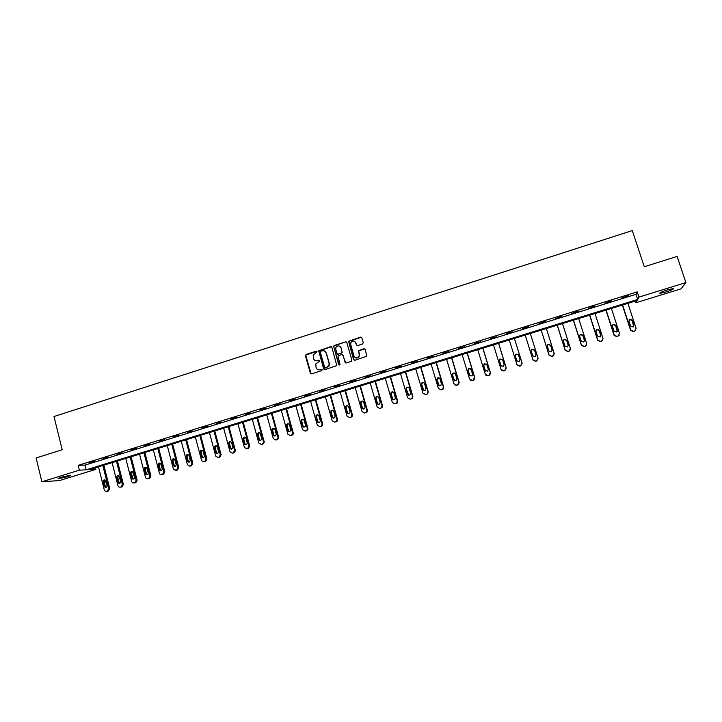 <?xml version="1.0" encoding="UTF-8"?>
<svg xmlns="http://www.w3.org/2000/svg" width="722" height="722" viewBox="0 0 722 722"><rect width="100%" height="100%" fill="white"/><g stroke="black" fill="none" stroke-linecap="round" stroke-linejoin="round"><path stroke-width="1.08" d="M317.048 351.695L316.191 351.226L306.092 354.439L305.415 355.711L310.343 373.166L311.57 373.843L321.705 370.657L322.183 369.772L321.317 369.294L320.008 369.709C318.104 370.106 316.787 369.384 316.074 367.552L315.794 363.906L319.584 361.208L318.754 360.251L317.445 360.666C315.541 361.063 314.232 360.35 313.51 358.527L313.204 354.962L317.048 351.695M316.759 351.298L305.686 355.179L311.137 373.879M321.85 369.348L320.008 369.709M319.305 360.314L317.445 360.666M665.864 292.013L659.989 293.358C659.087 292.979 661.523 291.841 667.29 289.928L673.184 288.583C674.059 288.971 671.622 290.118 665.864 292.013M67.191 476.836L58.274 478.731C57.426 478.614 58.419 478.108 61.244 477.197L70.178 475.293C71.018 475.419 70.025 475.933 67.191 476.836M362.579 343.997L363.265 342.715L361.83 337.788L360.585 337.12L348.573 341.253L353.563 359.592L354.818 360.269L366.821 356.253L365.215 349.412L363.96 348.744L358.482 350.748L359.231 354.529L358.924 356.767C357.011 358.653 355.386 358.455 354.051 356.163L350.712 344.593L350.937 342.499C352.823 340.459 354.466 340.613 355.883 342.95L356.433 344.881L357.688 345.549L362.579 343.997M41.894 481.764L36.1 457.947L62.2 449.743L53.997 416.522L632.301 230.589L644.268 266.743L677.11 256.418L685.9 282.582L681.09 288.827L635.956 302.753L637.138 300.514L89.284 469.679L95.809 469.354L59.493 480.563L41.894 481.764L79.366 470.175L86.171 469.832L637.697 299.45L638.943 297.103L685.9 282.582M78.175 465.374L84.988 465.103L636.01 294.314L637.228 291.887L78.175 465.374L79.366 470.175M637.228 291.887L638.943 297.103M331.867 347.3L330.631 346.641L318.718 350.82L323.655 368.987L324.891 369.664L336.804 365.603L331.867 347.3M334.232 345.495L345.567 341.894L346.813 342.553L351.876 360.125L351.19 361.406L346.316 362.931L345.071 362.263L343.022 355.134L341.777 354.466L337.95 356L339.999 364.177L339.936 364.718L338.654 364.592L333.609 346.046L345.567 341.894M89.32 463.118L94.627 461.475L89.248 462.829M103.129 458.84L108.453 457.188L103.056 458.551M117 454.535L122.361 452.875L116.928 454.246M130.962 450.212L136.35 448.533L130.89 449.923M144.987 445.862L150.411 444.174L144.914 445.573M159.102 441.485L164.544 439.797L159.02 441.196M173.28 437.081L178.758 435.384L173.208 436.792M187.549 432.658L193.054 430.953L187.476 432.37M201.889 428.209L207.431 426.494L201.817 427.92M216.32 423.742L221.889 422.018L216.239 423.453M230.823 419.247L236.419 417.506L230.742 418.95M245.408 414.717L251.039 412.975L245.327 414.428M260.073 410.177L265.741 408.417L259.992 409.879M274.829 405.602L280.524 403.833L274.748 405.304M289.657 400.999L295.388 399.221L289.576 400.71M304.576 396.378L310.334 394.591L304.494 396.08M319.575 391.721L325.369 389.925L319.494 391.423M334.665 387.046L340.495 385.241L334.584 386.748M349.836 382.335L355.702 380.521L349.755 382.046M365.097 377.606L370.991 375.783L365.016 377.308M380.449 372.85L386.378 371.009L380.368 372.552M395.891 368.058L401.847 366.216L395.8 367.76M411.414 363.247L417.406 361.388L411.323 362.949M427.027 358.401L433.065 356.533L426.937 358.103M442.739 353.536L448.804 351.65L442.649 353.229M458.533 348.636L464.634 346.74L458.443 348.338M474.426 343.708L480.563 341.804L474.336 343.41M490.409 338.753L496.583 336.84L490.319 338.447M506.492 333.763L512.701 331.84L506.393 333.465M522.665 328.754L528.829 326.506L522.566 328.447M538.928 323.709L545.173 321.434L538.928 323.709M555.299 318.637L561.617 316.335L555.299 318.637M571.761 313.528L578.169 311.209L571.761 313.528M588.322 308.393L594.811 306.047L588.322 308.393M604.982 303.231L611.552 300.848L604.982 303.231M621.741 298.033L628.393 295.632L621.741 298.033M355.982 343.004L355.811 342.427M340.802 347.481L340.649 346.93M635.396 301.056L635.956 302.753M95.412 467.784L95.809 469.354M84.988 465.103L86.171 469.832M636.01 294.314L637.697 299.45M315.604 360.684L317.68 360.747M318.258 369.745L320.243 369.781M331.434 346.731L318.962 350.919L324.413 369.691M320.794 351.244L320.324 352.137L324.692 367.498L325.55 367.967L328.898 365.828L329.115 363.446L326.118 352.941C325.396 351.118 324.088 350.405 322.174 350.802L320.794 351.244M324.404 350.937L326.353 353.04L329.349 363.536L329.133 365.91L325.784 368.049M346.398 342.002L345.784 341.993M342.562 354.547L345.766 362.949M334.457 345.594L333.772 346.867L339.196 365.088M340.901 347.751C339.439 345.378 337.779 345.26 335.929 347.408L335.757 349.385L336.921 353.446L338.167 354.114L341.389 353.094L342.066 351.822L341.118 347.851L339.575 346.127M337.607 354.132L338.167 354.114M341.118 347.851L342.21 352.679L338.383 354.213M354.646 341.38L357.056 345.54M355.648 357.913L359.123 356.858L359.231 354.529M364.8 348.852L358.69 350.838L359.43 354.619M361.46 337.255L348.789 341.353L354.24 360.278M102.84 465.491L108.67 488.659L107.397 491.077L105.322 491.258L104.302 489.985L98.49 466.836M103.842 465.185L109.726 488.559L108.453 490.969L106.928 491.303M104.952 479.913L104.167 481.745L105.295 486.258L106.26 487.332M107.027 485.5L105.15 480.004C103.76 479.67 103.075 480.283 103.102 481.827L105.024 487.35C106.396 487.63 107.064 487.007 107.027 485.5M116.477 461.286L122.361 484.498L121.079 486.917L120.204 487.188L118.895 487.052L117.966 485.834L112.1 462.64M117.442 460.988L123.39 484.408L122.108 486.827L120.556 487.151M118.607 475.735L117.785 477.585L118.931 482.106L119.915 483.18M120.709 481.33L118.904 475.87C117.469 475.455 116.747 476.051 116.747 477.657L118.607 483.144C120.023 483.514 120.727 482.91 120.709 481.33M130.177 457.053L136.124 480.311L134.843 482.747L132.514 482.81L131.711 481.655L125.781 458.416M131.115 456.764L137.126 480.229L135.844 482.657L134.247 482.991M132.325 471.529L131.485 473.397L132.64 477.928L133.633 479.011M134.463 477.143L132.731 471.737C131.26 471.213 130.501 471.782 130.474 473.461L132.252 478.903C133.714 479.372 134.445 478.785 134.463 477.143M143.958 452.802L149.968 476.105L148.678 478.551L146.205 478.515L145.519 477.459L139.536 454.165M144.869 452.513L150.934 476.033L149.644 478.469L148.019 478.794M146.133 467.305L145.248 469.192L146.422 473.731L147.423 474.814M148.281 472.928L146.647 467.603C145.131 466.935 144.337 467.486 144.274 469.246L145.961 474.625C147.459 475.22 148.236 474.661 148.281 472.928M157.811 448.515L163.876 471.881L162.585 474.327L159.95 474.164L159.409 473.235L153.371 449.896M158.696 448.245L164.815 471.818L163.524 474.264L161.854 474.589M160.004 463.055L159.093 464.968L160.275 469.517L161.295 470.6M162.188 468.695L160.645 463.47C159.093 462.64 158.262 463.154 158.145 465.004L159.733 470.284C161.277 471.042 162.089 470.518 162.188 468.695M171.746 444.22L177.865 467.63L176.574 470.085L173.767 469.76L173.379 468.993L167.269 445.6M172.594 443.958L178.776 467.576L177.477 470.022L175.771 470.347M173.957 458.786L173.018 460.708L174.201 465.275L175.238 466.367M176.159 464.445L174.715 459.336C173.145 458.326 172.278 458.795 172.098 460.744L173.578 465.907C175.148 466.845 176.006 466.358 176.159 464.445M185.753 439.897L191.935 463.353L190.626 465.816L189.724 466.087L187.422 464.724L181.258 441.286M186.565 439.644L192.81 463.316L191.51 465.771L189.76 466.087M187.991 454.49L187.007 456.439L188.207 461.006L189.254 462.098M190.211 460.158L188.857 455.212C187.296 453.985 186.375 454.4 186.123 456.457L187.503 461.466C189.083 462.631 189.985 462.197 190.211 460.158M199.832 435.546L206.077 459.057L204.768 461.52L203.857 461.8L201.646 460.744L195.31 436.945M200.617 435.303L206.925 459.03L205.617 461.484L203.839 461.809M202.097 450.176L201.077 452.134L202.368 456.945L203.351 457.811M204.344 455.862L203.072 451.088C201.528 449.625 200.581 449.977 200.22 452.152L201.519 456.972C203.072 458.38 204.019 458.01 204.344 455.862M213.992 431.169L220.318 454.806L218.983 457.207L218.071 457.486L215.743 456.151L209.443 432.577M214.75 430.944L221.131 454.779L219.795 457.188L218.008 457.504M216.284 445.835L215.228 447.82L216.456 452.414L217.521 453.506M218.549 451.53L217.322 446.927C215.824 445.257 214.849 445.555 214.398 447.82L215.634 452.432C217.114 454.093 218.089 453.804 218.558 451.566L218.549 451.53M228.233 426.774L234.596 450.393L233.278 452.875L232.358 453.154L230.002 451.782L223.658 428.191M228.955 426.558L235.444 450.745L234.063 452.856L232.358 453.154M230.553 441.476L229.406 443.263L230.688 448.073L231.762 449.174M232.836 447.18L231.591 442.568C230.228 440.916 229.235 441.151 228.621 443.254L229.903 448.073C231.23 449.716 232.231 449.508 232.881 447.45L232.836 447.18M242.547 422.361L248.973 446.025L247.646 448.515L246.725 448.795L244.361 447.423L237.953 423.778M243.233 422.144L249.722 446.025L248.404 448.506L246.725 448.795M244.902 437.09L243.756 439.102L245.002 443.714L246.085 444.815M247.204 442.803L245.949 438.182C244.704 436.566 243.702 436.729 242.935 438.66L244.244 443.705C245.453 445.312 246.455 445.176 247.258 443.299L247.204 442.803M256.942 417.912L263.431 441.629L263.476 442.541L262.104 444.129L261.174 444.409L258.792 443.037L252.321 419.338M257.592 417.713L264.144 441.638L264.189 442.55L262.817 444.129L261.174 444.409M259.333 432.686L258.133 434.707L259.397 439.328L260.48 440.429M261.644 438.407L260.38 433.769C259.243 432.198 258.241 432.288 257.366 434.048L258.675 439.31C259.767 440.871 260.768 440.799 261.68 439.102L261.644 438.407M271.418 413.444L277.97 437.207L277.961 438.353L276.634 439.716L275.696 439.996L273.304 438.633L266.77 414.879M272.032 413.255L278.647 437.234L278.638 438.38L277.32 439.734L275.696 439.996M273.846 428.245L272.6 430.285L273.873 434.915L274.956 436.025M276.165 433.985L274.883 429.337C273.846 427.803 272.853 427.839 271.887 429.437L273.178 434.888C274.18 436.404 275.172 436.395 276.165 434.861L276.165 433.985M285.966 408.95L292.59 432.767L292.509 434.112L291.246 435.285L290.307 435.565L287.888 434.193L281.291 410.394M286.553 408.769L293.231 432.803L293.159 434.139L291.896 435.312L290.307 435.565M288.439 423.796L287.166 424.879L287.139 425.845L288.43 430.483L289.504 431.585M290.767 429.536L289.477 424.879C288.52 423.39 287.527 423.372 286.499 424.825L287.771 430.447C288.683 431.918 289.675 431.955 290.722 430.574L290.767 429.536M300.605 404.428L307.283 428.299L307.139 429.807L305.938 430.826L305 431.106L302.563 429.734L295.903 405.881M301.155 404.257L307.897 428.345L307.752 429.852L305 431.106M303.123 419.311L301.832 420.276L301.76 421.377L303.06 426.025L304.133 427.126M305.46 425.059L304.152 420.394C303.258 418.95 302.283 418.886 301.209 420.213L302.437 425.98C303.294 427.406 304.26 427.487 305.352 426.233L305.46 425.059M315.324 399.889L322.066 423.814L321.85 425.457L320.721 426.341L319.765 426.63L317.319 425.249L310.595 401.342M315.839 399.726L322.644 423.868L322.427 425.502L319.765 426.63M317.897 414.807L316.588 415.673L316.471 416.892L317.779 421.549L318.844 422.641M320.225 420.565L318.907 415.89C318.068 414.482 317.102 414.383 316.001 415.601L317.184 421.486C317.987 422.875 318.953 422.993 320.063 421.847L320.225 420.565M330.116 395.313L336.93 419.292L336.642 421.052L335.577 421.828L334.62 422.117L332.156 420.745L325.369 396.784M330.604 395.169L337.481 419.356L337.183 421.116L334.62 422.117M332.752 410.286L331.434 411.062L331.254 412.37L332.58 417.036L333.627 418.128M335.071 416.034L333.745 411.359C332.95 409.979 331.994 409.852 330.875 410.971L332.021 416.964C332.779 418.327 333.726 418.471 334.864 417.415L335.071 416.034M344.999 390.719L351.885 414.753L351.524 416.603L350.522 417.298L349.556 417.587L347.083 416.206L340.224 392.199M345.45 390.584L352.39 414.825L352.029 416.675L349.556 417.587M347.697 405.737L346.352 406.432L346.118 407.831L347.462 412.506L348.482 413.589M350.008 411.486L348.663 406.793C347.914 405.448 346.966 405.295 345.829 406.333L345.594 407.731L346.939 412.424C347.661 413.751 348.6 413.923 349.746 412.939L350.008 411.486M359.971 386.099L366.911 410.186L366.496 412.118L365.549 412.731L364.583 413.029L362.083 411.648L355.161 387.588M360.377 385.972L367.39 410.267L366.966 412.199L364.583 413.029M362.733 401.161L361.352 401.793L361.072 403.264L362.426 407.948L363.419 409.022M365.025 406.919L363.671 402.208C362.949 400.89 362.011 400.719 360.865 401.685L360.585 403.156L361.939 407.858C362.634 409.157 363.554 409.347 364.709 408.435L365.025 406.919M375.016 381.451L382.028 405.593L381.55 407.587L380.656 408.147L379.691 408.444L377.173 407.064L370.187 382.949M375.395 381.333L382.47 405.692L381.992 407.686L379.691 408.444M377.859 396.568L376.433 397.136L376.108 398.67L377.471 403.363L378.436 404.428M380.133 402.316L378.761 397.596C378.066 396.306 377.137 396.116 375.981 397.019L375.657 398.553L377.028 403.264C377.696 404.537 378.608 404.744 379.772 403.896L380.133 402.316M390.151 376.776L397.235 400.972L396.703 403.029L395.855 403.535L394.88 403.833L392.353 402.452L385.295 378.283M390.494 376.676L397.642 401.08L397.109 403.138L394.88 403.833M393.084 391.956L391.595 392.47L391.234 394.05L392.606 398.761L393.526 399.798M395.322 397.687L393.932 392.967C393.264 391.694 392.344 391.477 391.18 392.335L390.819 393.914L392.199 398.643C392.849 399.898 393.752 400.123 394.916 399.311L395.322 397.687M405.376 372.083L412.524 396.324L411.946 398.436L411.143 398.896L410.159 399.194L407.614 397.813L400.484 373.59M405.674 371.983L412.894 396.45L412.316 398.553L410.159 399.194M408.408 387.326L406.847 387.777L406.441 389.402L408.688 395.133M410.592 393.039L409.193 388.301C408.544 387.046 407.632 386.821 406.459 387.633L406.062 389.257L407.452 393.995C408.083 395.232 408.986 395.466 410.15 394.708L410.592 393.039M420.682 367.354L427.902 391.649L427.28 393.806L426.512 394.23L425.529 394.528L422.966 393.147L415.764 368.87M420.944 367.272L428.227 391.784L427.614 393.932L425.529 394.528M423.832 382.687L422.171 383.066L421.729 384.727L423.913 390.431M425.953 388.355L424.545 383.608C423.904 382.371 423.002 382.137 421.828 382.904L421.386 384.573L422.794 389.32C423.417 390.539 424.31 390.792 425.475 390.06L425.953 388.355M436.079 362.597L443.371 386.947L442.703 389.149L440.98 389.844L438.398 388.463L431.133 364.123M436.305 362.525L443.66 387.1L442.992 389.284L440.98 389.844M439.364 378.03L437.586 378.328L437.117 380.034L439.22 385.683M441.404 383.653L439.978 378.897C439.355 377.669 438.453 377.425 437.279 378.157L436.81 379.862L438.227 384.618C438.841 385.828 439.725 386.08 440.889 385.395L441.404 383.653M451.557 357.814L458.921 382.227L457.522 384.817L456.521 385.124L453.93 383.743L446.593 359.348M451.746 357.76L459.174 382.38L458.47 384.609L456.782 385.277L454.995 385.007M454.995 373.373L453.091 373.572L452.586 375.305L454.598 380.891M456.945 378.915L455.51 374.149C454.887 372.94 453.994 372.687 452.82 373.391L452.315 375.124L453.75 379.889L456.403 380.684L456.945 378.915M467.134 353.013L474.562 377.471L473.163 380.079L472.152 380.377L469.544 378.996L462.134 354.556M467.278 352.968L474.778 377.642L474.047 379.898L472.378 380.548L470.41 380.142M470.735 368.716L468.677 368.789L468.136 370.548L470.04 376.045M472.567 374.158L471.123 369.384L468.443 368.599L467.91 370.359L469.354 375.133L471.998 375.954L472.567 374.158M482.792 348.175L490.301 372.687L488.884 375.305L487.873 375.611L485.247 374.222L477.765 349.728M482.901 348.139L490.473 372.877L489.706 375.16L488.063 375.783L485.888 375.205M486.565 364.078L484.354 363.987L483.785 365.774L485.563 371.126M488.289 369.366L486.827 364.583L484.155 363.78L483.596 365.567L485.058 370.359L487.693 371.189L488.289 369.366M498.55 343.311L506.122 367.877L504.705 370.503L503.694 370.81L501.041 369.429L493.487 344.872M498.613 343.284L506.257 368.076L504.849 370.693L503.83 371L501.456 370.169M502.485 359.448L500.111 359.15L499.525 360.964L501.176 366.135M504.1 364.556L502.62 359.755L499.958 358.933L499.371 360.747L500.851 365.549L503.478 366.397L504.1 364.556M514.389 338.419L522.042 363.04L520.616 365.675L519.596 365.982L516.934 364.601L509.299 339.99M514.416 338.41L522.141 363.256L520.715 365.873L519.696 366.189L517.132 365.052M518.477 354.827L515.968 354.294L515.355 356.127L516.889 361.072M520.002 359.709L518.504 354.899L515.851 354.06L515.237 355.901L516.726 360.711L519.353 361.578L520.002 359.709M530.327 333.501L538.052 358.175L536.626 360.82L535.598 361.126L532.908 359.746L525.21 335.08L532.98 359.962L535.652 361.343L536.681 361.036L538.107 358.41M536.04 355.025L534.551 350.26L531.906 349.412L531.248 351.181M535.995 354.845L534.488 350.017L531.834 349.168L531.202 351.027L532.701 355.847L535.327 356.722L536.031 354.989M546.355 328.546L554.153 353.284L552.718 355.928L551.689 356.244L548.982 354.854L541.202 330.135L549.009 355.089L551.707 356.478L553.287 355.91L554.252 353.897M552.159 350.423L550.579 345.369L547.944 344.502L547.213 345.955M552.077 349.944L550.552 345.107L547.908 344.241L547.249 346.118L548.774 350.946L551.391 351.84L552.095 350.188M557.213 325.198L565.136 350.188L567.853 351.578L569.423 351.018L570.416 349.331M562.474 323.573L570.353 348.365L568.909 351.018L567.871 351.334L565.145 349.944L557.294 325.171M568.313 345.775L566.707 340.441L564.062 339.566L563.322 340.775M568.259 345.017L566.725 340.17L564.081 339.286L563.395 341.181L564.929 346.028L567.546 346.93L568.241 345.269M573.358 320.207L581.354 345.26L584.089 346.65L585.65 346.1L586.634 344.692M578.692 318.564L586.643 343.41L585.713 345.847L584.152 346.398L581.409 345.008L573.485 320.171M584.531 341.064L582.925 335.486L580.28 334.593L579.567 335.577M584.531 340.053L582.979 335.198L580.335 334.313L579.64 336.226L581.192 341.073L583.809 341.993L584.468 340.324M589.594 315.198L597.672 340.306L600.424 341.696L602.924 339.972M595 313.528L603.032 338.438L601.579 341.1L600.524 341.425L597.771 340.035L589.766 315.144M600.821 336.29L599.242 330.505L596.598 329.602L595.93 330.387M600.903 335.071L599.341 330.207L596.688 329.304L595.975 331.236L597.536 336.091L600.163 337.021L600.803 335.351M605.929 310.153L614.088 335.315L616.85 336.705L619.286 335.179M611.408 308.456L619.521 333.42L618.059 336.1L617.003 336.425L614.223 335.035L606.137 310.09M617.202 331.443L615.649 325.487L613.005 324.575L612.409 325.207M617.373 330.053L615.794 325.18L613.14 324.268L612.409 326.209L613.989 331.082L616.615 332.012L617.229 330.351M622.355 305.081L630.595 330.306L633.384 331.696L635.757 330.306M627.914 303.366L636.1 328.384L634.638 331.073L633.573 331.398L630.775 329.999L622.608 305M633.672 326.543L632.156 320.442L629.512 319.53L628.979 320.017M633.943 325.008L632.346 320.117L629.692 319.196L628.943 321.164L630.532 326.046L633.167 326.985L633.754 325.324M108.67 488.659L109.726 488.559M106.522 491.339L107.587 491.231M107.397 491.077L108.453 490.969M105.295 486.258L104.23 486.348M104.167 481.745L103.102 481.827M122.361 484.498L123.39 484.408M120.204 487.188L121.233 487.088M121.079 486.917L122.108 486.827M118.931 482.106L117.894 482.188M117.785 477.585L116.747 477.657M136.124 480.311L137.126 480.229M133.958 483.018L134.96 482.928M134.843 482.747L135.844 482.657M132.64 477.928L131.63 478M131.485 473.397L130.474 473.461M149.968 476.105L150.934 476.033M147.784 478.821L148.759 478.74M148.678 478.551L149.644 478.469M146.422 473.731L145.447 473.794M145.248 469.192L144.274 469.246M163.876 471.881L164.815 471.818M161.692 474.598L162.63 474.534M162.585 474.327L163.524 474.264M160.275 469.517L159.327 469.571M159.093 464.968L158.145 465.004M177.865 467.63L178.776 467.576M175.672 470.356L176.583 470.302M176.574 470.085L177.477 470.022M174.201 465.275L173.289 465.32M173.018 460.708L172.098 460.744M191.935 463.353L192.81 463.316M189.724 466.087L190.608 466.042M190.626 465.816L191.51 465.771M188.207 461.006L187.323 461.042M187.007 456.439L186.123 456.457M206.077 459.057L206.925 459.03M203.857 461.8L204.705 461.764M204.768 461.52L205.617 461.484M202.295 456.719L201.438 456.746M201.077 452.134L200.22 452.152M220.3 454.734L221.112 454.716M218.071 457.486L218.883 457.459M218.983 457.207L219.795 457.188M216.456 452.405L215.634 452.423L216.456 452.414M215.228 447.82L214.398 447.82M234.596 450.393L235.372 450.384M233.278 452.875L234.063 452.856M230.688 448.073L229.903 448.073M229.452 443.47L228.657 443.461M248.973 446.025L249.722 446.025M247.646 448.515L248.404 448.506M245.002 443.714L244.244 443.705M243.756 439.102L242.998 439.084M263.431 441.629L264.144 441.638M262.104 444.129L262.817 444.129M259.397 439.328L258.675 439.31M258.133 434.707L257.411 434.68M277.97 437.207L278.647 437.234M276.634 439.716L277.32 439.734M273.873 434.915L273.178 434.888M272.6 430.285L271.905 430.249M292.59 432.767L293.231 432.803M291.246 435.285L291.896 435.312M288.43 430.483L287.771 430.447M287.139 425.845L286.481 425.8M307.283 428.299L307.897 428.345M305.938 430.826L306.561 430.863M303.06 426.025L302.437 425.98M301.76 421.377L301.137 421.323M322.066 423.814L322.644 423.868M320.721 426.341L321.299 426.386M317.779 421.549L317.184 421.486M316.471 416.892L315.875 416.82M336.93 419.292L337.481 419.356M335.577 421.828L336.127 421.892M332.58 417.036L332.021 416.964M331.254 412.37L330.694 412.289M351.885 414.753L352.39 414.825M350.522 417.298L351.036 417.361M347.462 412.506L346.939 412.424M346.118 407.831L345.594 407.731M366.911 410.186L367.39 410.267M365.549 412.731L366.027 412.813M362.426 407.948L361.939 407.858M361.072 403.264L360.585 403.156M376.108 398.67L375.657 398.553M106.089 487.26L105.024 487.35M119.644 483.063L118.607 483.144M133.254 478.83L132.252 478.903M146.936 474.553L145.961 474.625M160.681 470.23L159.733 470.284M174.489 465.852L173.578 465.907M188.388 461.43L187.503 461.466M202.368 456.945L201.519 456.972M220.318 454.806L221.131 454.779M234.659 450.754L235.444 450.745M229.406 443.263L228.621 443.254M249.045 446.674L249.794 446.674M243.702 438.678L242.935 438.66M263.476 442.541L264.189 442.55M258.088 434.084L257.366 434.048M277.961 438.353L278.638 438.38M272.582 429.482L271.887 429.437M292.509 434.112L293.159 434.139M287.166 424.879L286.499 424.825M307.139 429.807L307.752 429.852M301.832 420.276L301.209 420.213M321.85 425.457L322.427 425.502M316.588 415.673L316.001 415.601M336.642 421.052L337.183 421.116M331.434 411.062L330.875 410.971M351.524 416.603L352.029 416.675M346.352 406.432L345.829 406.333M366.496 412.118L366.966 412.199M361.352 401.793L360.865 401.685M376.433 397.136L375.981 397.019"/></g></svg>
